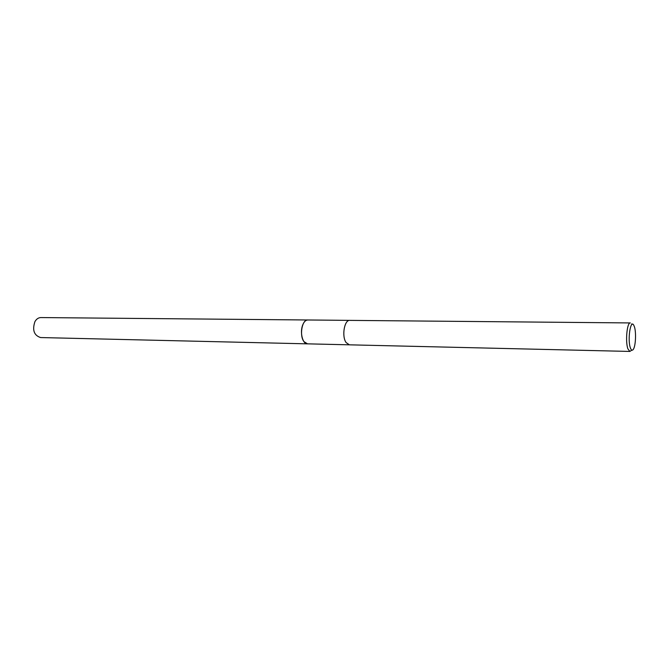 <?xml version="1.0" encoding="UTF-8"?>
<svg xmlns="http://www.w3.org/2000/svg" width="669" height="669" viewBox="0 0 669 669"><rect width="100%" height="100%" fill="white"/><g stroke="black" fill="none" stroke-linecap="round" stroke-linejoin="round"><path stroke-width="1" d="M349.603 344.828L307.389 343.841L303.935 341.625C299.168 335.562 302.087 319.356 307.782 319.991L307.949 319.991M307.506 343.841L303.935 341.625C299.11 335.504 302.154 319.121 307.899 319.991M307.556 343.849L307.389 343.849C302.631 344.159 299.662 332.159 302.756 324.85C304.061 321.689 305.733 320.066 307.773 319.983L349.795 320.376C344.359 319.732 341.55 336.356 346.099 342.553L349.402 344.836L346.099 342.553C341.541 336.356 344.351 319.723 349.795 320.376L349.996 320.384M631.812 350.138L629.855 351.434L627.89 348.833C625.197 341.642 627.054 322.19 630.323 322.935L349.795 320.384M630.357 347.838C627.413 339.81 630.524 319.029 633.71 325.126L634.404 326.731C636.328 332.267 635.667 346.157 633.317 349.36C632.247 350.865 631.26 350.364 630.357 347.838M307.389 343.849L40.575 337.552C34.019 335.395 32.137 330.085 34.93 321.622C36.461 318.979 38.451 317.624 40.901 317.566L307.773 319.983M632.238 324.289L631.595 323.921M349.402 344.828L629.855 351.434"/></g></svg>

